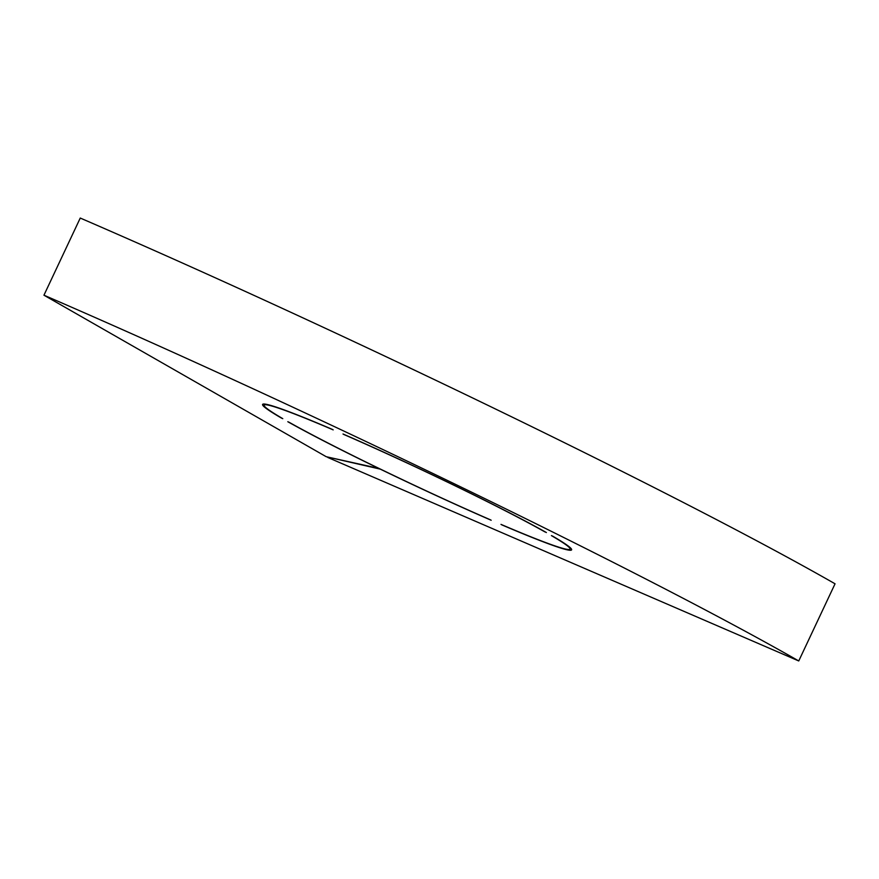 <?xml version="1.0" encoding="UTF-8"?>
<svg xmlns="http://www.w3.org/2000/svg" width="879" height="879" viewBox="0 0 879 879"><rect width="100%" height="100%" fill="white"/><g stroke="black" fill="none" stroke-linecap="round" stroke-linejoin="round"><path stroke-width="1.32" d="M545.123 531.839L546.375 532.542A170.757 8.636 25.2 0 0 343.008 434.006L343.843 434.369M380.332 469.056L380.288 469.133A170.757 8.636 25.2 0 0 491.185 520.258L490.394 519.808A169.054 8.548 -154.8 0 1 289.136 422.294L287.818 421.722A170.757 8.636 25.2 0 0 378.794 468.408L378.827 468.331M501.788 524.851A170.757 8.636 25.2 0 0 571.603 549.836A170.757 8.636 25.2 0 0 552.737 536.179L551.408 535.608A169.054 8.548 -154.8 0 1 570.064 549.111A169.054 8.548 -154.8 0 1 500.997 524.389L501.832 524.752M333.196 429.875L332.405 429.424A170.757 8.636 25.2 0 0 262.59 404.428A170.757 8.636 25.2 0 0 281.456 418.085L282.785 418.657A169.054 8.548 -154.8 0 1 264.129 405.153A169.054 8.548 -154.8 0 1 333.196 429.875M380.288 469.133L327.911 457.091M798.747 660.953L835.05 583.799A607.916 30.754 -154.8 0 0 80.253 218.047L43.95 295.201A607.916 30.754 25.2 0 1 798.747 660.953L327.746 457.443M43.95 295.201L326.241 456.717L378.794 468.408M545.057 531.971A169.054 8.548 -154.8 0 0 343.81 434.457M264.656 404.054L264.129 405.153M570.581 548.013L570.064 549.111"/></g></svg>

